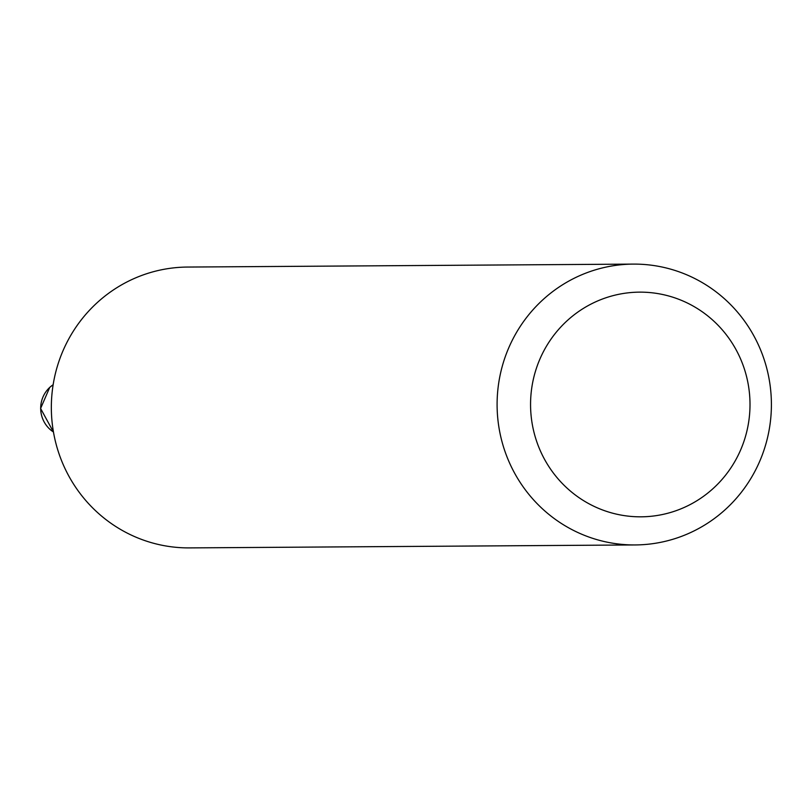 <?xml version="1.0" encoding="UTF-8"?>
<svg xmlns="http://www.w3.org/2000/svg" width="812" height="812" viewBox="0 0 812 812"><rect width="100%" height="100%" fill="white"/><g stroke="black" fill="none" stroke-linecap="round" stroke-linejoin="round"><path stroke-width="1.22" d="M601.276 540.822A140.425 137.147 89.6 0 0 635.187 544.943A140.425 137.147 89.6 0 0 771.4 403.615A140.425 137.147 89.6 0 0 633.319 264.103A140.425 137.147 89.6 0 0 498.05 387.943A140.425 137.147 89.6 0 0 601.276 540.822M635.187 544.943L189.429 547.897A140.425 137.147 -90.4 0 1 155.518 543.776A140.425 137.147 -90.4 0 1 52.293 390.897A140.425 137.147 -90.4 0 1 187.562 267.057L633.319 264.103M613.902 513.519A112.34 109.721 89.6 0 0 745.71 373.388A112.34 109.721 89.6 0 0 561.234 326.546A112.34 109.721 89.6 0 0 613.902 513.519M53.145 384.736A28.085 27.425 89.6 0 0 53.46 432.014M53.156 384.695L49.745 387.354L40.6 408.466L53.47 432.045"/></g></svg>
